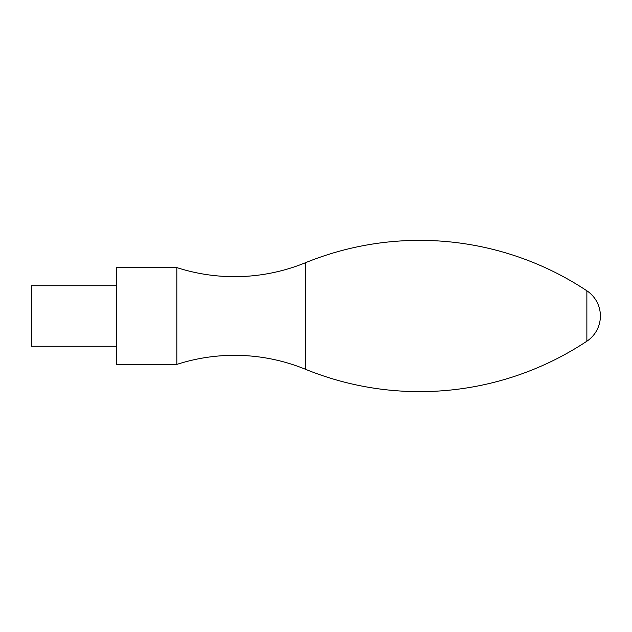 <?xml version="1.0" encoding="UTF-8"?>
<svg xmlns="http://www.w3.org/2000/svg" width="632" height="632" viewBox="0 0 632 632"><rect width="100%" height="100%" fill="white"/><g stroke="black" fill="none" stroke-linecap="round" stroke-linejoin="round"><path stroke-width="0.47" stroke-dasharray="3.16 2.37" d="M176.826 364.411L176.826 267.589M116.312 364.411L116.312 267.589M116.312 346.257L116.312 285.743M31.6 346.257L31.6 285.743M305.343 369.222L305.343 262.778M586.867 341.209L586.867 290.791"/><path stroke-width="0.95" d="M586.867 290.791A302.554 302.554 0 0 0 305.343 262.778A187.585 187.585 0 0 1 176.826 267.589L176.826 364.411A187.585 187.585 0 0 1 305.343 369.222A302.554 302.554 0 0 0 586.867 341.209A30.257 30.257 0 0 0 586.867 290.791L586.867 341.209M176.826 364.411L116.312 364.411L116.312 267.589L176.826 267.589M116.312 285.743L116.312 346.257L31.6 346.257L31.6 285.743L116.312 285.743M305.343 262.778L305.343 369.222"/></g></svg>
